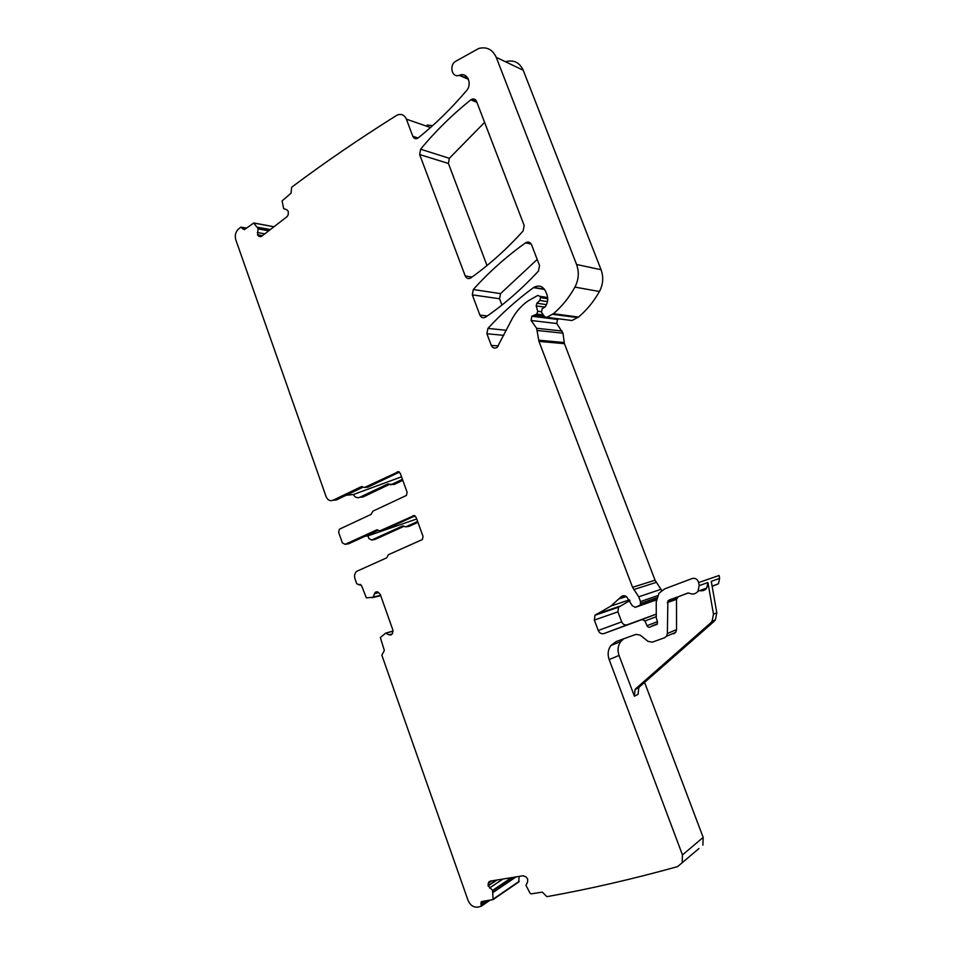 <?xml version="1.0" encoding="UTF-8"?>
<svg xmlns="http://www.w3.org/2000/svg" width="955" height="955" viewBox="0 0 955 955"><rect width="100%" height="100%" fill="white"/><g stroke="black" fill="none" stroke-linecap="round" stroke-linejoin="round"><path stroke-width="1.43" d="M398.653 471.627L364.5 487.492L361.324 486.644L332.985 500.277C329.941 501.315 327.637 500.086 326.073 496.588L235.837 239.944C234.632 235.575 235.503 231.934 238.475 229.033L240.911 227.099L242.88 228.902L244.91 229.26M397.304 471.746L400.252 473.238L407.117 492.279L406.388 495.454L372.916 511.152L371.173 514.351L339.335 529.237L338.631 532.317L342.32 542.81L345.113 544.35L348.647 543.765L378.228 530.264M414.207 515.521L379.923 530.825L376.712 529.906L345.113 544.35M413.133 515.676L416.105 517.228L423.041 536.447L422.385 539.539L388.422 554.7L386.656 557.863L356.609 571.365C354.639 573.322 354.102 575.829 355.009 578.897L356.728 583.78L361.479 585.475L366.362 597.854L373.071 597.233L375.148 592.458L377.523 591.921M511.546 877.633L492.565 890.394L493.09 899.562L481.881 901.496L481.081 902.009L481.057 906.343L477.405 907.202C473.155 907.298 470.015 904.982 467.998 900.231L381.845 655.202L384.352 650.439L380.329 637.546L385.725 633.105L388.971 634.848L391.168 634.92L392.541 633.404L392.863 630.014L380.257 594.368L377.941 592.112L375.148 592.458M492.565 890.394L488.029 885.619L488.662 882.325L490.273 881.107L523.125 875.735L526.277 877.084L527.697 879.209L527.614 881.895L525.978 885.404L530.132 893.367L531.04 893.88L542.321 892.125L546.869 896.661C588.71 889.212 632.282 879.197 677.584 866.627L698.893 848.577M262.207 235.837L257.611 235.037L259.008 236.374L261.634 236.279L287.085 216.642L288.231 214.744L288.279 211.306L286.727 209.706L283.671 208.668L282.083 200.884L291.06 193.185L291.633 187.252C324.127 162.887 359.032 138.988 396.361 115.555L397.853 114.803C401.721 113.705 404.562 115.149 406.388 119.148L412.811 136.279C413.766 138.356 415.246 139.072 417.263 138.439L418.266 137.854C435.158 124.329 451.226 108.607 466.47 90.701C472.594 84.088 467.329 72.007 459.713 75.147L459.224 75.326C451.846 78.298 448.719 64.88 455.917 61.168L478.718 48.466C486.728 46.473 492.565 49.433 496.242 57.348L576.569 264.487C579.303 272.151 578.754 279.696 574.922 287.109C569.144 297.542 561.97 306.424 553.411 313.729L546.726 317.323L544.708 316.809L541.521 312.345L542.106 308.775L545.078 306.961C547.788 303.153 548.397 299.046 546.905 294.618L545.711 291.502C542.918 286.118 538.93 284.769 533.761 287.443L533.511 287.622C516.87 299.858 501.673 313.455 487.898 328.425L486.907 333.761L491.276 345.4C492.661 348.109 494.618 348.79 497.149 347.417L511.235 320.558C515.354 312.476 520.952 305.934 528.043 300.956L537.796 295.417L540.017 296.337L540.506 297.614L539.862 300.479L536.889 303.236L536.185 305.898L537.749 311.258L536.817 314.088L531.792 316.236L531.099 320.486L536.615 328.269L538.978 341.401L632.556 587.313L638.716 596.803L640.53 601.566L640.292 605.112L635.194 607.368L632.138 605.566L626.671 596.815C624.415 595.24 622.385 595.383 620.571 597.269L610.913 606.067L594.989 615.259L594.332 620.082L598.248 630.503C599.513 633.165 601.435 634.18 604.002 633.547L642.047 619.544L644.983 620.989L646.989 625.728C647.979 627.363 649.197 627.698 650.641 626.755L657.255 624.128L657.518 621.777L656.276 618.052L656.24 601.889L659.034 593.174L664.752 588.853L692.124 578.527C695.395 577.811 697.556 579.16 698.618 582.586L699.155 585.642L697.986 591.229C695.622 594.094 692.709 594.75 689.235 593.186L687.731 593.067L667.867 600.91L667.39 633.475L666.554 636.221L664.549 637.773L652.277 642.154L647.967 641.342L640.22 635.159L635.958 634.359L616.273 641.509L610.866 645.52C607.953 649.675 607.38 654.366 609.171 659.607L682.455 854.928L682.145 862.962M257.611 235.037L258.053 228.567L253.744 223.028L273.954 226.777M242.88 228.902L244.385 229.618L253.744 223.028M524.164 225.476L523.113 230.991C506.687 249.16 489.27 264.786 470.863 277.881L470.624 278.036C468.248 279.147 466.446 278.454 465.216 275.947L419.663 154.555L420.594 149.207C435.564 131.086 452.312 114.636 470.815 99.845L471.949 99.201C474.038 98.568 475.566 99.296 476.545 101.385L524.164 225.476M531.541 244.719L539.527 265.526L538.465 271.041C521.848 288.971 504.228 304.335 485.606 317.12L485.582 317.144C483.111 318.397 481.225 317.717 479.899 315.102L472.307 294.856L473.286 289.52C488.876 272.163 506.317 256.597 525.596 242.821L525.847 242.654C528.354 241.472 530.252 242.164 531.541 244.719M427.171 125.069L432.639 125.63M506.138 61.574C513.933 59.688 519.627 62.564 523.197 70.204L601.065 269.728C603.703 277.105 603.166 284.363 599.43 291.49C593.807 301.505 586.824 310.041 578.491 317.06L571.985 320.51L570.278 320.295M531.099 320.486L556.789 323.53L557.469 319.436L558.615 319.006M556.789 323.53L562.973 333.188L564.417 343.669L655.058 580.21L661.731 590.5M629.954 600.564L618.553 607.213L617.909 611.845L621.693 621.86C622.935 624.415 624.797 625.394 627.28 624.773L656.264 614.101M698.618 582.586L719.103 575.471L719.616 578.408L718.47 583.78L712.155 586.418M644.577 682.383L703.178 837.428L702.88 845.151M519.15 876.38L518.661 882.038M417.944 522.325L409.026 526.348L405.791 526.85L417.645 521.49M404.096 526.277L374.945 539.48L371.626 540.029L368.893 538.536L367.938 535.851L416.738 518.971M402.819 480.353L393.997 484.543L387.611 484.054L359.784 497.304C357.134 498.271 354.985 497.352 353.338 494.535L346.068 495.311M389.222 484.519L363.139 496.934L359.784 497.304M501.936 305.039L499.561 298.76L500.527 293.627L537.199 259.45M487.002 265.55L448.42 163.46L449.327 158.315L484.591 122.359M362.995 487.169L336.554 499.883L332.985 500.277M399.453 472.057L367.985 487.146L364.5 487.492M364.989 536.304L367.938 535.851M415.055 515.855L383.361 530.288L379.923 530.825M609.171 659.607L619.043 655.44L634.395 696.219L635.075 689.522L636.006 688.471L710.592 622.982L713.922 621.538L715.414 619.843L716.811 612.812L711.272 581.368L719.616 578.408M619.043 655.44C617.288 650.283 617.849 645.664 620.726 641.569L623.639 638.835M667.33 602.629L676.498 599.298L676.546 629.632L675.722 632.341L673.729 633.857M676.498 599.298L678.193 596.732L688.316 592.96M710.592 622.982L712.084 621.275L713.492 614.208L707.918 582.55L706.748 588.041C704.957 590.357 702.605 591.217 699.717 590.596M467.962 78.334L464.918 77.021L466.792 76.77M466.434 76.424L465.407 76.866M705.256 589.569L703.107 589.366M371.626 540.029L402.64 525.966L405.791 526.85M402.437 479.303L390.714 484.877M353.338 494.535L401.542 476.808M634.395 696.219L638.095 694.345L638.776 687.696L639.707 686.657L713.922 621.538M361.324 486.644L362.148 486.561M376.712 529.906L377.368 529.798M358.614 584.842L360.56 584.424M380.723 595.693L371.937 597.723M380.651 595.49L373.071 597.233M380.591 595.323L373.262 597.018M378.837 592.613L374.408 593.616M376.927 591.802L375.757 592.064M376.712 591.802L375.995 591.969M392.302 633.905L388.971 634.848M393.078 631.171L385.999 633.129M393.066 631.064L385.796 633.081M481.248 904.839L487.408 900.649M480.89 903.514L484.424 901.114M493.222 899.097L519.15 881.334M516.106 876.881L493.21 892.364M515.819 876.929L493.186 892.221M512.369 877.49L492.768 890.693M502.975 879.03L489.497 888.019M497.077 879.997L488.112 885.93M496.349 880.116L488.029 885.619M491.909 880.844L488.184 883.291M490.595 881.059L488.662 882.325M682.455 854.928L703.178 837.428M667.39 633.475L676.546 629.632M669.049 600.027L678.193 596.732M699.155 585.642L707.918 582.55M713.492 614.208L716.811 612.812M655.464 625L657.064 624.367M653.817 625.239L657.458 623.806M652.038 625.895L657.482 623.734M646.989 625.728L657.458 621.633M644.983 620.989L656.276 616.679M642.047 619.544L656.264 614.172M604.002 633.547L627.28 624.773M598.248 630.503L621.693 621.86M594.332 620.082L617.909 611.845M596.159 614.28L619.688 606.258M610.913 606.067L629.464 599.836M620.428 597.46L625.107 595.932M635.194 607.368L656.36 599.919M639.373 605.804L656.372 599.824M640.745 603.333L656.801 597.746M640.53 601.566L657.553 595.693M638.716 596.803L661.015 589.307M633.75 589.581L656.204 582.383M632.556 587.313L655.058 580.21M538.978 341.401L564.417 343.669M538.68 340.207L564.13 342.523M537.474 330.514L562.973 333.188M536.615 328.269L562.137 331.027M532.974 315.783L545.317 317.335M534.43 315.353L544.589 316.642M536.555 314.243L543.526 315.138M537.749 311.258L541.21 311.712M536.185 305.898L544.935 307.128M536.889 303.236L546.499 304.621M539.862 300.479L547.478 301.613M540.506 297.614L547.716 298.724M540.017 296.337L547.621 297.518M491.276 345.4L498.438 345.961M486.907 333.761L503.798 335.336M487.898 328.425L506.341 330.287M533.511 287.622L544.648 289.484M546.726 317.323L571.985 320.51M552.575 314.302L577.68 317.609M553.411 313.729L578.491 317.06M574.922 287.109L599.43 291.49M576.569 264.487L601.065 269.728M496.242 57.348L523.197 70.204M459.439 75.242L468.332 79.074M412.811 136.279L418.051 138.009M406.388 119.148L430.502 127.552M260.775 236.685L259.008 236.374M262.458 235.646L257.492 234.775M264.798 233.844L257.289 232.519M268.725 230.812L258.089 228.89M269.059 230.549L258.053 228.567M270.241 229.63L257.504 227.314M270.337 229.558L257.444 227.218M242.403 227.815L245.948 228.448M465.216 275.947L471.973 277.081M419.663 154.555L448.42 163.46M420.594 149.207L449.327 158.315M470.815 99.845L476.903 102.304M479.899 315.102L487.277 315.962M472.307 294.856L499.561 298.76M473.286 289.52L500.527 293.627M525.596 242.821L531.267 244.122M402.64 525.966L403.285 525.871M388.41 483.97L387.611 484.054M636.006 688.471L639.707 686.657M380.639 595.454L373.154 597.185M481.057 906.343L489.975 900.243M481.081 902.009L481.809 901.52M493.09 899.562L519.019 881.787M490.213 881.119L488.853 882.014M610.866 645.52L620.726 641.569M666.554 636.221L675.722 632.341M667.867 600.91L677.035 597.603M697.986 591.229L706.748 588.041M594.989 615.259L618.553 607.213M619.437 598.785L626.301 596.541M620.571 597.269L624.88 595.872M640.292 605.112L656.419 599.454M531.792 316.236L557.469 319.436M536.817 314.088L543.371 314.935M533.761 287.443L544.469 289.234M553.16 313.932L578.241 317.251M459.224 75.326L468.428 79.277M459.713 75.147L468.213 78.799M253.696 222.969L274.001 226.741M242.045 227.302L246.414 228.078M471.949 99.201L476.366 100.991M525.847 242.654L531.111 243.859M465.455 76.889L467.663 77.844M712.096 586.095L718.47 583.78M635.075 689.522L638.776 687.696M712.084 621.275L715.414 619.843"/></g></svg>

